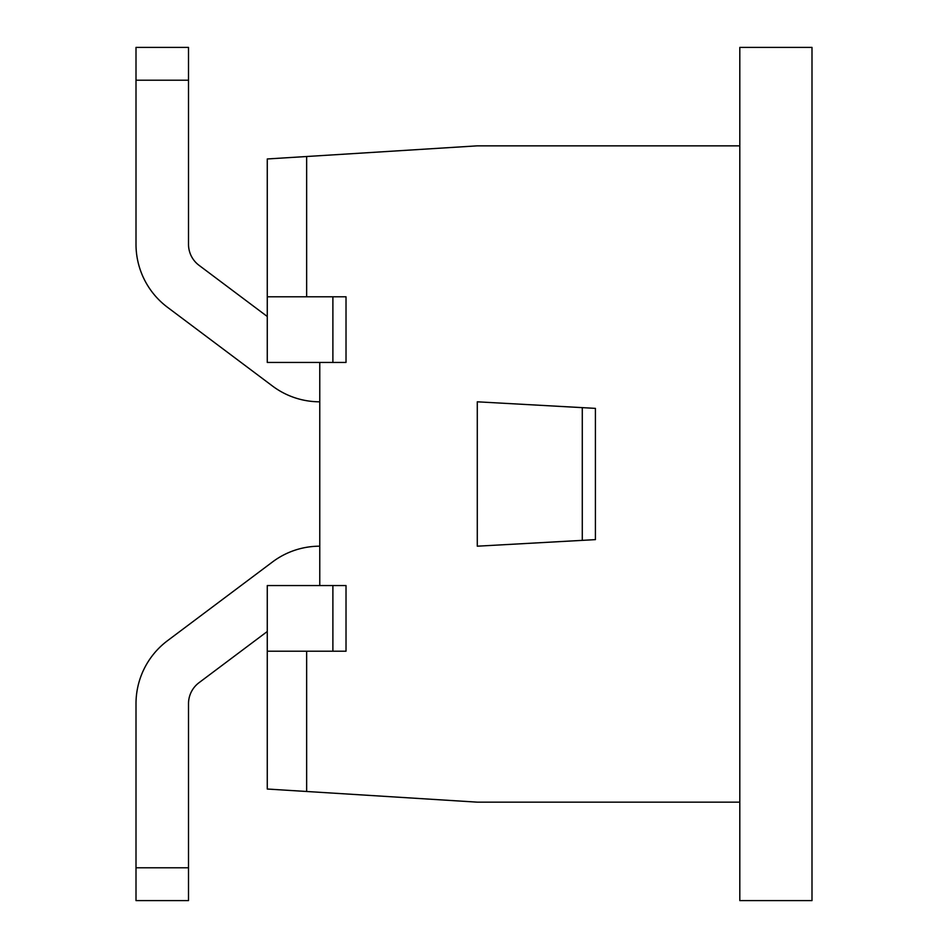 <?xml version="1.0" encoding="UTF-8"?>
<svg xmlns="http://www.w3.org/2000/svg" width="948" height="948" viewBox="0 0 948 948"><rect width="100%" height="100%" fill="white"/><g stroke="black" fill="none" stroke-linecap="round" stroke-linejoin="round"><path stroke-width="1.42" d="M582.285 540.36L477.282 546.19L477.282 401.81L582.285 407.64L582.285 540.36L595.415 539.625L595.415 408.375L582.285 407.64M306.642 651.205L306.642 791.485L267.265 789.032L267.265 585.568L346.02 585.568L346.02 651.205L332.89 651.205L332.89 585.568M739.807 802.15L739.807 900.6L811.998 900.6L811.998 47.4L739.807 47.4L739.807 802.15L477.282 802.15L306.642 791.485M739.807 145.85L477.282 145.85L306.642 156.515L306.642 296.795M319.772 585.568L319.772 362.432M306.642 156.515L267.265 158.968L267.265 362.432L346.02 362.432L346.02 296.795L332.89 296.795L332.89 362.432M267.265 296.795L332.89 296.795M332.89 651.205L267.265 651.205M136.002 244.288L136.002 47.4L188.51 47.4L188.51 80.213L136.002 80.213L136.002 244.288A78.755 78.755 0 0 0 167.5 307.294L272.514 386.049A78.755 78.755 0 0 0 319.772 401.81M136.002 703.712L136.002 867.787L136.002 703.712L136.002 867.787L136.002 703.712L136.002 867.787L136.002 703.712L136.002 867.787L188.51 867.787L188.51 900.6L136.002 900.6L136.002 703.712A78.755 78.755 0 0 1 167.5 640.706L272.514 561.951A78.755 78.755 0 0 1 319.772 546.19M167.5 307.294L272.514 386.049M167.5 640.706L272.514 561.951M188.51 80.213L188.51 244.288A26.248 26.248 0 0 0 199.009 265.298L267.265 316.49M188.51 244.288A26.248 26.248 0 0 0 199.009 265.298A26.248 26.248 0 0 1 188.51 244.288A26.248 26.248 0 0 0 199.009 265.298M188.51 867.787L188.51 703.712A26.248 26.248 0 0 1 199.009 682.702L267.265 631.51"/></g></svg>
